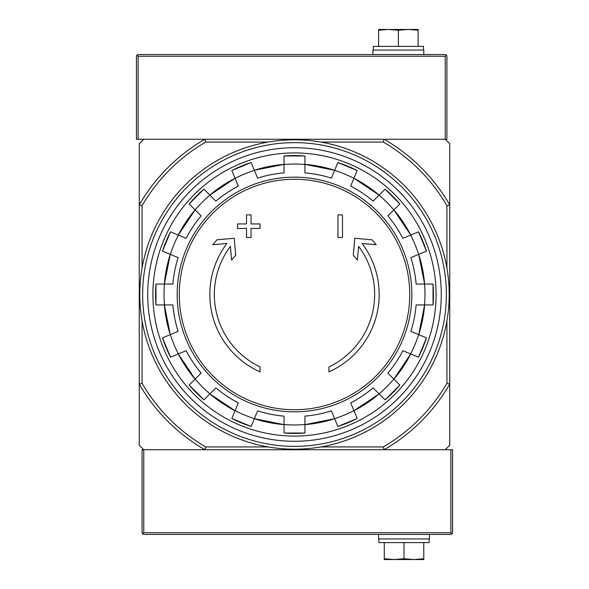 <?xml version="1.0" encoding="UTF-8"?>
<svg xmlns="http://www.w3.org/2000/svg" width="589" height="589" viewBox="0 0 589 589"><rect width="100%" height="100%" fill="white"/><g stroke="black" fill="none" stroke-linecap="round" stroke-linejoin="round"><path stroke-width="0.88" d="M320.836 142.074L383.329 142.074L384.087 139.254A179.24 179.24 0 0 1 449.746 204.913L449.746 143.768L445.232 139.254L143.768 139.254L139.254 143.768L139.254 445.232L143.768 449.746L204.913 449.746A179.24 179.24 0 0 1 139.254 384.087L142.074 383.329L142.074 320.836M260.066 371.865A84.683 84.683 0 0 1 226.927 243.456L212.784 244.7L216.966 239.797L234.223 238.287L235.703 255.243L231.587 260.058L230.395 246.371A80.163 80.163 0 0 0 260.066 366.888L260.066 371.865M328.934 366.888L328.934 371.865A84.683 84.683 0 0 0 362.073 243.456L376.216 244.7L372.034 239.797L354.777 238.287L353.297 255.243L357.413 260.058L358.605 246.371A80.163 80.163 0 0 1 328.934 366.888M337.968 237.485L342.489 237.485L342.489 214.897L337.968 214.897L337.968 237.485M246.511 228.451L246.511 237.485L251.032 237.485L251.032 228.451L260.066 228.451L260.066 223.93L251.032 223.93L251.032 214.897L246.511 214.897L246.511 223.93L237.485 223.93L237.485 228.451L246.511 228.451M251.135 162.505L231.83 170.501L238.309 186.131A122.07 122.07 0 0 0 215.883 201.114L203.927 189.157A138.93 138.93 0 0 0 189.157 203.927L201.114 215.883A122.07 122.07 0 0 0 186.131 238.309L170.508 231.838A138.93 138.93 0 0 0 162.512 251.135L178.136 257.607A122.07 122.07 0 0 0 172.871 284.053L155.96 284.053L155.96 304.947A138.93 138.93 0 0 1 155.96 284.053M155.96 304.947L172.871 304.947A122.07 122.07 0 0 0 178.136 331.393L162.512 337.865A138.93 138.93 0 0 0 170.508 357.162L186.131 350.691A122.07 122.07 0 0 0 201.114 373.117L189.157 385.073A138.93 138.93 0 0 0 203.927 399.843L215.883 387.886A122.07 122.07 0 0 0 238.309 402.869L231.838 418.492L251.135 426.495M231.838 418.492A138.93 138.93 0 0 0 251.135 426.488L257.607 410.864A122.07 122.07 0 0 0 284.053 416.129L284.053 433.04L304.947 433.04A138.93 138.93 0 0 1 284.053 433.04M304.947 433.04L304.947 416.129A122.07 122.07 0 0 0 331.393 410.864L337.865 426.488A138.93 138.93 0 0 0 357.162 418.492L350.691 402.869A122.07 122.07 0 0 0 373.117 387.886L385.073 399.843A138.93 138.93 0 0 0 399.843 385.073L387.886 373.117L393.894 379.125L410.724 353.945A130.537 130.537 0 0 1 393.894 379.125M387.886 373.117A122.07 122.07 0 0 0 402.869 350.691L418.492 357.162L426.495 337.865M418.492 357.162A138.93 138.93 0 0 0 426.488 337.865L410.864 331.393A122.07 122.07 0 0 0 416.129 304.947L433.04 304.947L433.04 284.053A138.93 138.93 0 0 1 433.04 304.947M433.04 284.053L416.129 284.053A122.07 122.07 0 0 0 410.864 257.607L426.488 251.135A138.93 138.93 0 0 0 418.492 231.838L426.495 251.135M418.492 231.838L402.869 238.309A122.07 122.07 0 0 0 387.886 215.883L399.843 203.927A138.93 138.93 0 0 0 385.073 189.157L373.117 201.114A122.07 122.07 0 0 0 350.691 186.131L357.162 170.508L337.865 162.505M357.162 170.508A138.93 138.93 0 0 0 337.865 162.512L331.393 178.136A122.07 122.07 0 0 0 304.947 172.871L304.947 155.96A138.93 138.93 0 0 0 284.053 155.96L304.947 155.96M284.053 155.96L284.053 172.871A122.07 122.07 0 0 0 257.607 178.136L251.135 162.512A138.93 138.93 0 0 0 231.838 170.508M384.087 449.746L445.232 449.746L449.746 445.232L449.746 384.087A179.24 179.24 0 0 1 384.087 449.746L142.074 449.746L142.074 532.736L142.567 533.928L143.768 532.736L450.879 532.736L452.072 533.928L452.573 532.736L452.573 449.746L384.087 449.746L383.329 446.926L320.836 446.926M383.329 142.074A176.42 176.42 0 0 1 446.926 205.671L449.746 204.913L449.746 384.087L446.926 383.329A176.42 176.42 0 0 1 383.329 446.926M268.164 446.926L205.671 446.926L204.913 449.746M142.074 268.164L142.074 205.671L139.254 204.913A179.24 179.24 0 0 1 204.913 139.254L205.671 142.074L268.164 142.074M205.671 446.926A176.42 176.42 0 0 1 142.074 383.329M446.926 205.671L446.926 268.164M446.926 320.836L446.926 383.329M142.074 205.671A176.42 176.42 0 0 1 205.671 142.074M152.912 294.5A141.588 141.588 0 0 1 365.29 171.885A141.588 141.588 0 0 1 365.29 417.115A141.588 141.588 0 0 1 152.912 294.5M384.087 139.254L446.926 139.254L446.926 56.264L446.433 55.071L445.232 54.571L138.12 54.571L136.928 55.071L136.427 56.264L136.427 139.254L204.913 139.254M446.433 55.071L445.232 56.264L138.12 56.264L136.928 55.071M372.97 54.571L372.97 50.058L423.778 50.058L423.778 54.571M418.131 29.524L418.131 30.267L408.251 29.45L417.844 29.45L378.911 29.45L388.497 29.45L378.617 30.267L378.617 29.524M423.498 50.058L423.498 46.384L373.249 46.384L373.249 50.058M398.378 46.384L398.378 30.267L388.497 29.45M378.617 46.384L378.617 30.267M418.131 46.384L418.131 30.267M408.251 29.45L398.378 30.267M142.567 533.928L143.768 534.429L450.879 534.429L452.072 533.928M429.425 534.429L429.425 538.942L378.617 538.942L378.617 534.429M384.264 559.476L384.264 558.733L394.144 559.55L384.551 559.55L423.484 559.55L413.898 559.55L423.778 558.733L423.778 559.476M378.896 538.942L378.896 542.616L429.145 542.616L429.145 538.942M404.017 542.616L404.017 558.733L413.898 559.55M423.778 542.616L423.778 558.733M384.264 542.616L384.264 558.733M394.144 559.55L404.017 558.733M142.641 294.5A151.859 151.859 0 0 1 370.429 162.984A151.859 151.859 0 0 1 370.429 426.016A151.859 151.859 0 0 1 142.641 294.5M147.721 294.5A146.779 146.779 0 0 1 367.889 167.386A146.779 146.779 0 0 1 367.889 421.614A146.779 146.779 0 0 1 147.721 294.5M139.814 294.5A154.686 154.686 0 0 1 371.843 160.539A154.686 154.686 0 0 1 371.843 428.461A154.686 154.686 0 0 1 139.814 294.5M294.5 179.262A115.238 115.238 0 0 1 409.738 294.5A115.238 115.238 0 0 1 294.5 409.738A115.238 115.238 0 0 1 179.262 294.5A115.238 115.238 0 0 1 294.5 179.262M177.164 294.5A117.336 117.336 0 0 1 353.172 192.883A117.336 117.336 0 0 1 353.172 396.117A117.336 117.336 0 0 1 177.164 294.5M170.354 254.382A130.463 130.463 0 0 1 178.349 235.085M164.456 304.947A130.463 130.463 0 0 1 164.456 284.053M178.349 353.915A130.463 130.463 0 0 1 170.354 334.618M209.927 393.842A130.463 130.463 0 0 1 195.158 379.073M254.382 418.646A130.463 130.463 0 0 1 235.085 410.651M304.947 424.544A130.463 130.463 0 0 1 284.053 424.544M353.915 410.651A130.463 130.463 0 0 1 334.618 418.646M393.842 379.073A130.463 130.463 0 0 1 379.073 393.842M418.646 334.618A130.463 130.463 0 0 1 410.651 353.915M424.544 284.053A130.463 130.463 0 0 1 424.544 304.947M410.651 235.085A130.463 130.463 0 0 1 418.646 254.382M379.073 195.158A130.463 130.463 0 0 1 393.842 209.927M334.618 170.354A130.463 130.463 0 0 1 353.915 178.349M284.053 164.456A130.463 130.463 0 0 1 304.947 164.456M235.085 178.349A130.463 130.463 0 0 1 254.382 170.354M195.158 209.927A130.463 130.463 0 0 1 209.927 195.158M284.053 424.625A130.537 130.537 0 0 1 254.352 418.713L284.053 424.625M334.648 418.713A130.537 130.537 0 0 1 304.947 424.625L334.648 418.713M379.125 393.894A130.537 130.537 0 0 1 353.945 410.717L379.125 393.894M424.625 304.947A130.537 130.537 0 0 1 418.713 334.648L424.625 304.947M418.713 254.352A130.537 130.537 0 0 1 424.625 284.053L418.713 254.352M393.894 209.875A130.537 130.537 0 0 1 410.717 235.055L393.894 209.875M353.945 178.283A130.537 130.537 0 0 1 379.125 195.106L353.945 178.276M254.352 170.287A130.537 130.537 0 0 1 284.053 164.375L254.352 170.287M209.875 195.106A130.537 130.537 0 0 1 235.055 178.283L209.875 195.106M178.283 235.055A130.537 130.537 0 0 1 195.106 209.875L178.276 235.055M164.375 284.053A130.537 130.537 0 0 1 170.287 254.352L164.375 284.053M170.287 334.648A130.537 130.537 0 0 1 164.375 304.947L170.287 334.648M195.106 379.125A130.537 130.537 0 0 1 178.283 353.945L195.106 379.125M235.055 410.717A130.537 130.537 0 0 1 209.875 393.894L235.055 410.724M304.947 164.375A130.537 130.537 0 0 1 334.648 170.287L304.947 164.375M138.12 56.264L138.12 139.254M445.232 56.264L445.232 139.254M450.879 532.736L450.879 449.746M143.768 532.736L143.768 449.746M399.85 203.919L385.081 189.15M203.919 189.15L189.15 203.919M170.501 231.83L162.505 251.135M162.505 337.865L170.501 357.17M189.15 385.081L203.919 399.85M337.865 426.495L357.17 418.499M385.081 399.85L399.85 385.081"/></g></svg>
